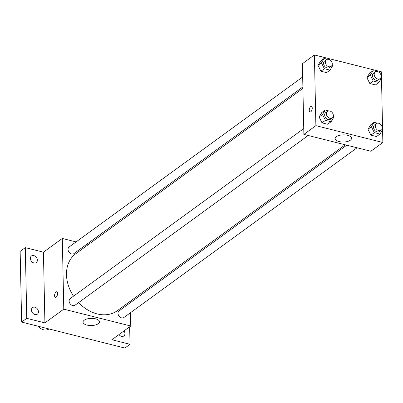 <?xml version="1.0" encoding="UTF-8"?>
<svg xmlns="http://www.w3.org/2000/svg" width="403" height="403" viewBox="0 0 403 403"><rect width="100%" height="100%" fill="white"/><g stroke="black" fill="none" stroke-linecap="round" stroke-linejoin="round"><path stroke-width="0.6" d="M37.978 326.183A9.828 7.491 53.9 0 0 49.015 328.964M129.65 326.808L130.018 344.303L124.875 348.051L21.631 322.073L20.15 251.366L25.293 247.618L43.433 252.182L62.299 238.455L76.061 241.916M86.403 244.52L87.914 244.898M124.028 330.898A4.095 3.118 -126.1 0 1 123.857 335.966A4.095 3.118 -126.1 0 1 121.525 336.334A4.095 3.118 -126.1 0 1 118.986 334.571M130.018 344.303L111.883 339.739L130.748 326.012L63.78 309.161L44.914 322.894L26.774 318.33L21.631 322.073M98.256 323.715A8.216 3.587 -1.2 0 1 89.063 325.448A8.216 3.587 -1.2 0 1 83.043 322.128A8.216 3.587 -1.2 0 1 91.184 318.365A8.216 3.587 -1.2 0 1 99.476 321.78A8.216 3.587 -1.2 0 1 98.256 323.715M26.774 318.33L25.293 247.618M34.87 307.207A4.095 3.118 -126.1 0 1 38.169 310.375A4.095 3.118 -126.1 0 1 37.358 314.199A4.095 3.118 -126.1 0 1 35.026 314.572A4.095 3.118 -126.1 0 1 31.721 311.403A4.095 3.118 -126.1 0 1 32.537 307.58A4.095 3.118 -126.1 0 1 34.87 307.207M33.787 255.588A4.095 3.118 -126.1 0 1 37.091 258.756A4.095 3.118 -126.1 0 1 36.275 262.585A4.095 3.118 -126.1 0 1 33.943 262.958A4.095 3.118 -126.1 0 1 30.643 259.789A4.095 3.118 -126.1 0 1 31.454 255.96A4.095 3.118 -126.1 0 1 33.787 255.588M44.914 322.894L43.433 252.182M302.915 88.403L75.779 253.734A35.247 26.86 53.9 0 0 73.517 296.17M78.6 302.603A35.247 26.86 53.9 0 0 117.263 310.728L345.225 144.798M63.78 309.161L62.299 238.455M130.229 301.293L130.26 302.754M130.466 312.733L130.748 326.012M303.756 128.582L70.208 298.578A4.095 3.118 53.9 0 0 70.097 303.726A4.095 3.118 53.9 0 0 75.029 305.202L308.194 135.484M302.673 76.968L69.13 246.963A4.095 3.118 53.9 0 0 69.014 252.112A4.095 3.118 53.9 0 0 73.945 253.583L302.885 86.942M357.083 147.78L123.917 317.499A4.095 3.118 -126.1 0 1 120.17 317.206A4.095 3.118 -126.1 0 1 118.019 313.312A4.095 3.118 -126.1 0 1 119.097 310.879L346.741 145.181M55.377 297.359A2.866 1.37 104.1 0 1 54.576 295.671A2.866 1.37 104.1 0 1 56.773 291.797A2.866 1.37 104.1 0 1 57.402 294.91A2.866 1.37 104.1 0 1 55.372 297.359A2.866 1.37 104.1 0 1 54.571 295.671A2.866 1.37 104.1 0 1 56.773 291.797M382.583 129.766L382.85 142.506L370.846 151.246L303.877 134.395L302.396 63.689L314.4 54.949L381.369 71.799L381.495 77.789M333.291 116.301L333.79 117.308L331.08 121.756L327.649 124.25L322.012 122.834L319.085 116.966L321.796 112.523L319.085 116.966L322.516 114.472L325.226 110.024L328.621 110.88M381.092 76.983L381.596 77.991L378.885 82.439L375.455 84.937L369.818 83.517L366.891 77.653L369.601 73.205L366.891 77.653L370.322 75.154L373.032 70.711L376.422 71.563M382.85 142.506L315.881 125.655L314.4 54.949M381.5 78.147L382.578 129.403M332.208 64.687L332.712 65.694L329.997 70.137L326.571 72.636L320.929 71.215L318.002 65.351L320.712 60.903L318.002 65.351L321.433 62.853L324.143 58.41L327.538 59.261M382.175 128.602L382.679 129.61L379.969 134.053L376.538 136.552L370.896 135.131L367.969 129.267L370.684 124.824L367.969 129.267L371.4 126.774L374.11 122.326L377.505 123.177M315.881 125.655L303.877 134.395M350.363 140.214A8.216 3.587 -1.2 0 1 341.165 141.947A8.216 3.587 -1.2 0 1 335.15 138.622A8.216 3.587 -1.2 0 1 343.291 134.864A8.216 3.587 -1.2 0 1 351.577 138.279A8.216 3.587 -1.2 0 1 350.363 140.214M310.048 111.984A2.866 1.37 104.1 0 1 309.252 110.296A2.866 1.37 104.1 0 1 311.448 106.422A2.866 1.37 104.1 0 1 312.078 109.54A2.866 1.37 104.1 0 1 310.048 111.984A2.866 1.37 104.1 0 1 309.247 110.296A2.866 1.37 104.1 0 1 311.448 106.422M379.969 134.053L374.327 132.637L371.4 126.774M376.347 123.63L374.629 124.88A4.095 3.118 53.9 0 0 374.518 130.028A4.095 3.118 53.9 0 0 379.45 131.499L381.162 130.255A4.095 3.118 53.9 0 0 382.24 127.822A4.095 3.118 53.9 0 0 380.089 123.928A4.095 3.118 53.9 0 0 376.347 123.63A4.095 3.118 53.9 0 0 376.231 128.779A4.095 3.118 53.9 0 0 381.162 130.255M374.11 122.326L370.684 124.824M376.538 136.552L370.896 135.131L367.969 129.267M374.327 132.637L370.896 135.131M331.08 121.756L325.443 120.336L322.516 114.472M327.458 111.329L325.745 112.578A4.095 3.118 53.9 0 0 325.629 117.726A4.095 3.118 53.9 0 0 330.561 119.202L332.279 117.953A4.095 3.118 53.9 0 0 333.357 115.52A4.095 3.118 53.9 0 0 331.206 111.626A4.095 3.118 53.9 0 0 327.458 111.329A4.095 3.118 53.9 0 0 327.347 116.477A4.095 3.118 53.9 0 0 332.279 117.953M325.226 110.024L321.796 112.523M327.649 124.25L322.012 122.834L319.085 116.966M325.443 120.336L322.012 122.834M378.885 82.439L373.249 81.018L370.322 75.154M375.264 72.016L373.551 73.265A4.095 3.118 53.9 0 0 373.435 78.409A4.095 3.118 53.9 0 0 378.367 79.885L380.084 78.635A4.095 3.118 53.9 0 0 381.162 76.202A4.095 3.118 53.9 0 0 379.011 72.308A4.095 3.118 53.9 0 0 375.264 72.016A4.095 3.118 53.9 0 0 375.153 77.164A4.095 3.118 53.9 0 0 380.084 78.635M373.032 70.711L369.601 73.205M375.455 84.937L369.818 83.517L366.891 77.653M373.249 81.018L369.818 83.517M329.997 70.137L324.36 68.722L321.433 62.853M326.375 59.715L324.662 60.964A4.095 3.118 53.9 0 0 324.551 66.112A4.095 3.118 53.9 0 0 329.483 67.583L331.195 66.334A4.095 3.118 53.9 0 0 332.274 63.901A4.095 3.118 53.9 0 0 330.122 60.012A4.095 3.118 53.9 0 0 326.375 59.715A4.095 3.118 53.9 0 0 326.264 64.863A4.095 3.118 53.9 0 0 331.195 66.334M324.143 58.41L320.712 60.903M326.571 72.636L320.929 71.215L318.002 65.351M324.36 68.722L320.929 71.215"/></g></svg>

